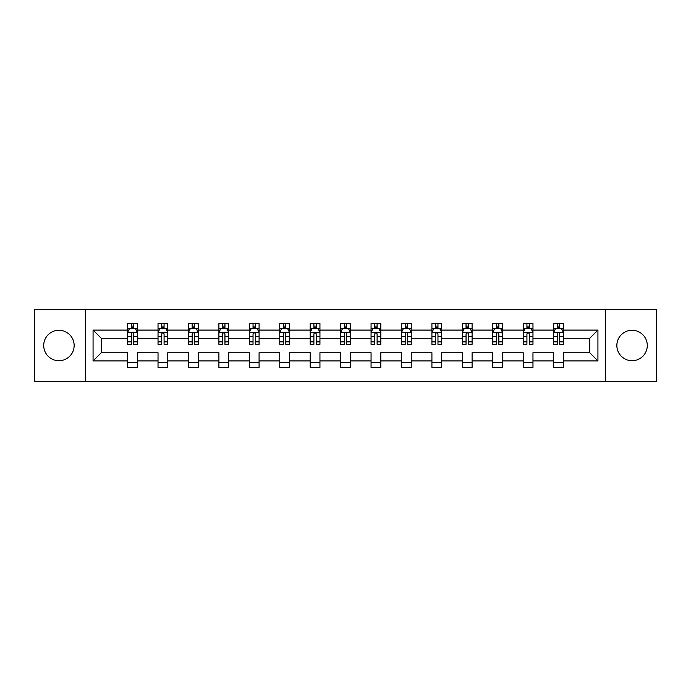 <?xml version="1.0" encoding="UTF-8"?>
<svg xmlns="http://www.w3.org/2000/svg" width="691" height="691" viewBox="0 0 691 691"><rect width="100%" height="100%" fill="white"/><g stroke="black" fill="none" stroke-linecap="round" stroke-linejoin="round"><path stroke-width="1.04" d="M632.066 330.281A15.219 15.219 0 0 0 616.847 345.5A15.219 15.219 0 0 0 632.066 360.719A15.219 15.219 0 0 0 647.286 345.5A15.219 15.219 0 0 0 632.066 330.281M58.934 330.281A15.219 15.219 0 0 0 43.714 345.5A15.219 15.219 0 0 0 58.934 360.719A15.219 15.219 0 0 0 74.153 345.5A15.219 15.219 0 0 0 58.934 330.281M605.437 309.413L34.55 309.413L34.55 381.587L656.45 381.587L656.45 309.413L605.437 309.413L605.437 381.587M563.398 360.909L563.398 352.721L589.734 352.721L597.931 360.909L563.398 360.909L563.398 367.448L553.646 367.448L553.646 360.909L532.968 360.909L532.968 367.448L523.217 367.448L523.217 360.909L502.538 360.909L502.538 367.448L492.778 367.448L492.778 360.909L472.1 360.909L472.1 367.448L462.348 367.448L462.348 360.909L441.67 360.909L441.67 367.448L431.918 367.448L431.918 360.909L411.24 360.909L411.24 367.448L401.488 367.448L401.488 360.909L380.81 360.909L380.81 367.448L371.058 367.448L371.058 360.909L350.38 360.909L350.38 367.448L340.62 367.448L340.62 360.909L319.942 360.909L319.942 367.448L310.19 367.448L310.19 360.909L289.512 360.909L289.512 367.448L279.76 367.448L279.76 360.909L259.082 360.909L259.082 367.448L249.33 367.448L249.33 360.909L228.652 360.909L228.652 367.448L218.9 367.448L218.9 360.909L198.222 360.909L198.222 367.448L188.462 367.448L188.462 360.909L167.783 360.909L167.783 367.448L158.032 367.448L158.032 360.909L137.354 360.909L137.354 367.448L127.602 367.448L127.602 360.909L93.069 360.909L93.069 330.091L127.602 330.091L127.602 323.552L137.354 323.552L137.354 330.091L158.032 330.091L158.032 323.552L167.783 323.552L167.783 330.091L188.462 330.091L188.462 323.552L198.222 323.552L198.222 330.091L218.9 330.091L218.9 323.552L228.652 323.552L228.652 330.091L249.33 330.091L249.33 323.552L259.082 323.552L259.082 330.091L279.76 330.091L279.76 323.552L289.512 323.552L289.512 330.091L310.19 330.091L310.19 323.552L319.942 323.552L319.942 330.091L340.62 330.091L340.62 323.552L350.38 323.552L350.38 330.091L371.058 330.091L371.058 323.552L380.81 323.552L380.81 330.091L401.488 330.091L401.488 323.552L411.24 323.552L411.24 330.091L431.918 330.091L431.918 323.552L441.67 323.552L441.67 330.091L462.348 330.091L462.348 323.552L472.1 323.552L472.1 330.091L492.778 330.091L492.778 323.552L502.538 323.552L502.538 330.091L523.217 330.091L523.217 323.552L532.968 323.552L532.968 330.091L553.646 330.091L553.646 323.552L563.398 323.552L563.398 330.091L597.931 330.091L597.931 360.909M85.563 381.587L85.563 309.413M553.646 330.091L553.646 338.279L532.968 338.279L532.968 330.091M532.968 360.909L532.968 352.721L553.646 352.721L553.646 360.909M523.217 330.091L523.217 338.279L502.538 338.279L502.538 330.091M502.538 360.909L502.538 352.721L523.217 352.721L523.217 360.909M492.778 330.091L492.778 338.279L472.1 338.279L472.1 330.091M472.1 360.909L472.1 352.721L492.778 352.721L492.778 360.909M462.348 330.091L462.348 338.279L441.67 338.279L441.67 330.091M441.67 360.909L441.67 352.721L462.348 352.721L462.348 360.909M431.918 330.091L431.918 338.279L411.24 338.279L411.24 330.091M411.24 360.909L411.24 352.721L431.918 352.721L431.918 360.909M401.488 330.091L401.488 338.279L380.81 338.279L380.81 330.091M380.81 360.909L380.81 352.721L401.488 352.721L401.488 360.909M371.058 330.091L371.058 338.279L350.38 338.279L350.38 330.091M350.38 360.909L350.38 352.721L371.058 352.721L371.058 360.909M340.62 330.091L340.62 338.279L319.942 338.279L319.942 330.091M319.942 360.909L319.942 352.721L340.62 352.721L340.62 360.909M310.19 330.091L310.19 338.279L289.512 338.279L289.512 330.091M289.512 360.909L289.512 352.721L310.19 352.721L310.19 360.909M279.76 330.091L279.76 338.279L259.082 338.279L259.082 330.091M259.082 360.909L259.082 352.721L279.76 352.721L279.76 360.909M249.33 330.091L249.33 338.279L228.652 338.279L228.652 330.091M228.652 360.909L228.652 352.721L249.33 352.721L249.33 360.909M218.9 330.091L218.9 338.279L198.222 338.279L198.222 330.091M198.222 360.909L198.222 352.721L218.9 352.721L218.9 360.909M188.462 330.091L188.462 338.279L167.783 338.279L167.783 330.091M167.783 360.909L167.783 352.721L188.462 352.721L188.462 360.909M158.032 330.091L158.032 338.279L137.354 338.279L137.354 330.091M137.354 360.909L137.354 352.721L158.032 352.721L158.032 360.909M127.602 330.091L127.602 338.279L101.266 338.279L101.266 352.721L127.602 352.721L127.602 360.909M93.069 330.091L101.266 338.279M589.734 352.721L589.734 338.279L563.398 338.279L563.398 330.091M557.352 328.432L559.693 328.432M526.922 328.432L529.263 328.432M496.492 328.432L498.833 328.432M466.054 328.432L468.394 328.432M435.624 328.432L437.964 328.432M405.194 328.432L407.535 328.432M374.764 328.432L377.105 328.432M344.325 328.432L346.675 328.432M313.895 328.432L316.236 328.432M283.465 328.432L285.806 328.432M253.036 328.432L255.376 328.432M222.606 328.432L224.946 328.432M192.167 328.432L194.508 328.432M161.737 328.432L164.078 328.432M131.307 328.432L133.648 328.432M127.602 362.568L137.354 362.568M158.032 362.568L167.783 362.568M188.462 362.568L198.222 362.568M218.9 362.568L228.652 362.568M249.33 362.568L259.082 362.568M279.76 362.568L289.512 362.568M310.19 362.568L319.942 362.568M340.62 362.568L350.38 362.568M371.058 362.568L380.81 362.568M401.488 362.568L411.24 362.568M431.918 362.568L441.67 362.568M462.348 362.568L472.1 362.568M492.778 362.568L502.538 362.568M523.217 362.568L532.968 362.568M553.646 362.568L563.398 362.568M101.266 352.721L93.069 360.909M597.931 330.091L589.734 338.279M133.648 326.092L131.307 326.092M129.433 328.761L127.602 328.761L127.602 323.552L131.307 323.552L131.307 328.527M127.602 341.881L127.602 344.325L131.307 344.325L131.307 341.881L127.602 341.881L127.602 338.279M137.354 338.279L137.354 344.325L133.648 344.325L133.648 333.891C132.871 332.388 132.085 332.388 131.307 333.891L131.307 341.881M135.522 328.761L137.354 328.761L137.354 323.552L133.648 323.552L133.648 328.527M137.354 332.431L135.401 328.527L129.554 328.527L127.602 332.431M164.078 326.092L161.737 326.092M159.863 328.761L158.032 328.761L158.032 323.552L161.737 323.552L161.737 328.527M158.032 341.881L158.032 344.325L161.737 344.325L161.737 341.881L158.032 341.881L158.032 338.279M167.783 338.279L167.783 344.325L164.078 344.325L164.078 333.891C163.301 332.388 162.523 332.388 161.737 333.891L161.737 341.881M165.952 328.761L167.783 328.761L167.783 323.552L164.078 323.552L164.078 328.527M167.783 332.431L165.831 328.527L159.984 328.527L158.032 332.431M194.508 326.092L192.167 326.092M190.301 328.761L188.462 328.761L188.462 323.552L192.167 323.552L192.167 328.527M188.462 341.881L188.462 344.325L192.167 344.325L192.167 341.881L188.462 341.881L188.462 338.279M198.222 338.279L198.222 344.325L194.508 344.325L194.508 333.891C193.73 332.388 192.953 332.388 192.167 333.891L192.167 341.881M196.382 328.761L198.222 328.761L198.222 323.552L194.508 323.552L194.508 328.527M198.222 332.431L196.27 328.527L190.414 328.527L188.462 332.431M224.946 326.092L222.606 326.092M220.731 328.761L218.9 328.761L218.9 323.552L222.606 323.552L222.606 328.527M218.9 341.881L218.9 344.325L222.606 344.325L222.606 341.881L218.9 341.881L218.9 338.279M228.652 338.279L228.652 344.325L224.946 344.325L224.946 333.891C224.16 332.388 223.383 332.388 222.606 333.891L222.606 341.881M226.812 328.761L228.652 328.761L228.652 323.552L224.946 323.552L224.946 328.527M228.652 332.431L226.7 328.527L220.844 328.527L218.9 332.431M255.376 326.092L253.036 326.092M251.161 328.761L249.33 328.761L249.33 323.552L253.036 323.552L253.036 328.527M249.33 341.881L249.33 344.325L253.036 344.325L253.036 341.881L249.33 341.881L249.33 338.279M259.082 338.279L259.082 344.325L255.376 344.325L255.376 333.891C254.599 332.388 253.813 332.388 253.036 333.891L253.036 341.881M257.251 328.761L259.082 328.761L259.082 323.552L255.376 323.552L255.376 328.527M259.082 332.431L257.13 328.527L251.282 328.527L249.33 332.431M285.806 326.092L283.465 326.092M281.591 328.761L279.76 328.761L279.76 323.552L283.465 323.552L283.465 328.527M279.76 341.881L279.76 344.325L283.465 344.325L283.465 341.881L279.76 341.881L279.76 338.279M289.512 338.279L289.512 344.325L285.806 344.325L285.806 333.891C285.029 332.388 284.251 332.388 283.465 333.891L283.465 341.881M287.681 328.761L289.512 328.761L289.512 323.552L285.806 323.552L285.806 328.527M289.512 332.431L287.56 328.527L281.712 328.527L279.76 332.431M316.236 326.092L313.895 326.092M312.021 328.761L310.19 328.761L310.19 323.552L313.895 323.552L313.895 328.527M310.19 341.881L310.19 344.325L313.895 344.325L313.895 341.881L310.19 341.881L310.19 338.279M319.942 338.279L319.942 344.325L316.236 344.325L316.236 333.891C315.459 332.388 314.681 332.388 313.895 333.891L313.895 341.881M318.11 328.761L319.942 328.761L319.942 323.552L316.236 323.552L316.236 328.527M319.942 332.431L317.998 328.527L312.142 328.527L310.19 332.431M346.675 326.092L344.325 326.092M342.46 328.761L340.62 328.761L340.62 323.552L344.325 323.552L344.325 328.527M340.62 341.881L340.62 344.325L344.325 344.325L344.325 341.881L340.62 341.881L340.62 338.279M350.38 338.279L350.38 344.325L346.675 344.325L346.675 333.891C345.889 332.388 345.111 332.388 344.325 333.891L344.325 341.881M348.54 328.761L350.38 328.761L350.38 323.552L346.675 323.552L346.675 328.527M350.38 332.431L348.428 328.527L342.572 328.527L340.62 332.431M377.105 326.092L374.764 326.092M372.89 328.761L371.058 328.761L371.058 323.552L374.764 323.552L374.764 328.527M371.058 341.881L371.058 344.325L374.764 344.325L374.764 341.881L371.058 341.881L371.058 338.279M380.81 338.279L380.81 344.325L377.105 344.325L377.105 333.891C376.327 332.388 375.541 332.388 374.764 333.891L374.764 341.881M378.979 328.761L380.81 328.761L380.81 323.552L377.105 323.552L377.105 328.527M380.81 332.431L378.858 328.527L373.002 328.527L371.058 332.431M407.535 326.092L405.194 326.092M403.319 328.761L401.488 328.761L401.488 323.552L405.194 323.552L405.194 328.527M401.488 341.881L401.488 344.325L405.194 344.325L405.194 341.881L401.488 341.881L401.488 338.279M411.24 338.279L411.24 344.325L407.535 344.325L407.535 333.891C406.757 332.388 405.971 332.388 405.194 333.891L405.194 341.881M409.409 328.761L411.24 328.761L411.24 323.552L407.535 323.552L407.535 328.527M411.24 332.431L409.288 328.527L403.44 328.527L401.488 332.431M437.964 326.092L435.624 326.092M433.749 328.761L431.918 328.761L431.918 323.552L435.624 323.552L435.624 328.527M431.918 341.881L431.918 344.325L435.624 344.325L435.624 341.881L431.918 341.881L431.918 338.279M441.67 338.279L441.67 344.325L437.964 344.325L437.964 333.891C437.187 332.388 436.41 332.388 435.624 333.891L435.624 341.881M439.839 328.761L441.67 328.761L441.67 323.552L437.964 323.552L437.964 328.527M441.67 332.431L439.718 328.527L433.87 328.527L431.918 332.431M468.394 326.092L466.054 326.092M464.188 328.761L462.348 328.761L462.348 323.552L466.054 323.552L466.054 328.527M462.348 341.881L462.348 344.325L466.054 344.325L466.054 341.881L462.348 341.881L462.348 338.279M472.1 338.279L472.1 344.325L468.394 344.325L468.394 333.891C467.617 332.388 466.84 332.388 466.054 333.891L466.054 341.881M470.269 328.761L472.1 328.761L472.1 323.552L468.394 323.552L468.394 328.527M472.1 332.431L470.156 328.527L464.3 328.527L462.348 332.431M498.833 326.092L496.492 326.092M494.618 328.761L492.778 328.761L492.778 323.552L496.492 323.552L496.492 328.527M492.778 341.881L492.778 344.325L496.492 344.325L496.492 341.881L492.778 341.881L492.778 338.279M502.538 338.279L502.538 344.325L498.833 344.325L498.833 333.891C498.047 332.388 497.27 332.388 496.492 333.891L496.492 341.881M500.699 328.761L502.538 328.761L502.538 323.552L498.833 323.552L498.833 328.527M502.538 332.431L500.586 328.527L494.73 328.527L492.778 332.431M529.263 326.092L526.922 326.092M525.048 328.761L523.217 328.761L523.217 323.552L526.922 323.552L526.922 328.527M523.217 341.881L523.217 344.325L526.922 344.325L526.922 341.881L523.217 341.881L523.217 338.279M532.968 338.279L532.968 344.325L529.263 344.325L529.263 333.891C528.485 332.388 527.699 332.388 526.922 333.891L526.922 341.881M531.137 328.761L532.968 328.761L532.968 323.552L529.263 323.552L529.263 328.527M532.968 332.431L531.016 328.527L525.169 328.527L523.217 332.431M559.693 326.092L557.352 326.092M555.478 328.761L553.646 328.761L553.646 323.552L557.352 323.552L557.352 328.527M553.646 341.881L553.646 344.325L557.352 344.325L557.352 341.881L553.646 341.881L553.646 338.279M563.398 338.279L563.398 344.325L559.693 344.325L559.693 333.891C558.915 332.388 558.129 332.388 557.352 333.891L557.352 341.881M561.567 328.761L563.398 328.761L563.398 323.552L559.693 323.552L559.693 328.527M563.398 332.431L561.446 328.527L555.599 328.527L553.646 332.431M137.302 332.336L127.654 332.336M137.354 341.881L133.648 341.881M131.307 336.655L127.602 336.655M137.354 336.655L133.648 336.655M133.648 327.335L131.307 327.335M167.74 332.336L158.084 332.336M167.783 341.881L164.078 341.881M161.737 336.655L158.032 336.655M167.783 336.655L164.078 336.655M164.078 327.335L161.737 327.335M198.17 332.336L188.513 332.336M198.222 341.881L194.508 341.881M192.167 336.655L188.462 336.655M198.222 336.655L194.508 336.655M194.508 327.335L192.167 327.335M228.6 332.336L218.943 332.336M228.652 341.881L224.946 341.881M222.606 336.655L218.9 336.655M228.652 336.655L224.946 336.655M224.946 327.335L222.606 327.335M259.03 332.336L249.373 332.336M259.082 341.881L255.376 341.881M253.036 336.655L249.33 336.655M259.082 336.655L255.376 336.655M255.376 327.335L253.036 327.335M289.469 332.336L279.812 332.336M289.512 341.881L285.806 341.881M283.465 336.655L279.76 336.655M289.512 336.655L285.806 336.655M285.806 327.335L283.465 327.335M319.898 332.336L310.242 332.336M319.942 341.881L316.236 341.881M313.895 336.655L310.19 336.655M319.942 336.655L316.236 336.655M316.236 327.335L313.895 327.335M350.328 332.336L340.672 332.336M350.38 341.881L346.675 341.881M344.325 336.655L340.62 336.655M350.38 336.655L346.675 336.655M346.675 327.335L344.325 327.335M380.758 332.336L371.102 332.336M380.81 341.881L377.105 341.881M374.764 336.655L371.058 336.655M380.81 336.655L377.105 336.655M377.105 327.335L374.764 327.335M411.188 332.336L401.531 332.336M411.24 341.881L407.535 341.881M405.194 336.655L401.488 336.655M411.24 336.655L407.535 336.655M407.535 327.335L405.194 327.335M441.627 332.336L431.97 332.336M441.67 341.881L437.964 341.881M435.624 336.655L431.918 336.655M441.67 336.655L437.964 336.655M437.964 327.335L435.624 327.335M472.057 332.336L462.4 332.336M472.1 341.881L468.394 341.881M466.054 336.655L462.348 336.655M472.1 336.655L468.394 336.655M468.394 327.335L466.054 327.335M502.487 332.336L492.83 332.336M502.538 341.881L498.833 341.881M496.492 336.655L492.778 336.655M502.538 336.655L498.833 336.655M498.833 327.335L496.492 327.335M532.916 332.336L523.26 332.336M532.968 341.881L529.263 341.881M526.922 336.655L523.217 336.655M532.968 336.655L529.263 336.655M529.263 327.335L526.922 327.335M563.346 332.336L553.698 332.336M563.398 341.881L559.693 341.881M557.352 336.655L553.646 336.655M563.398 336.655L559.693 336.655M559.693 327.335L557.352 327.335"/></g></svg>
